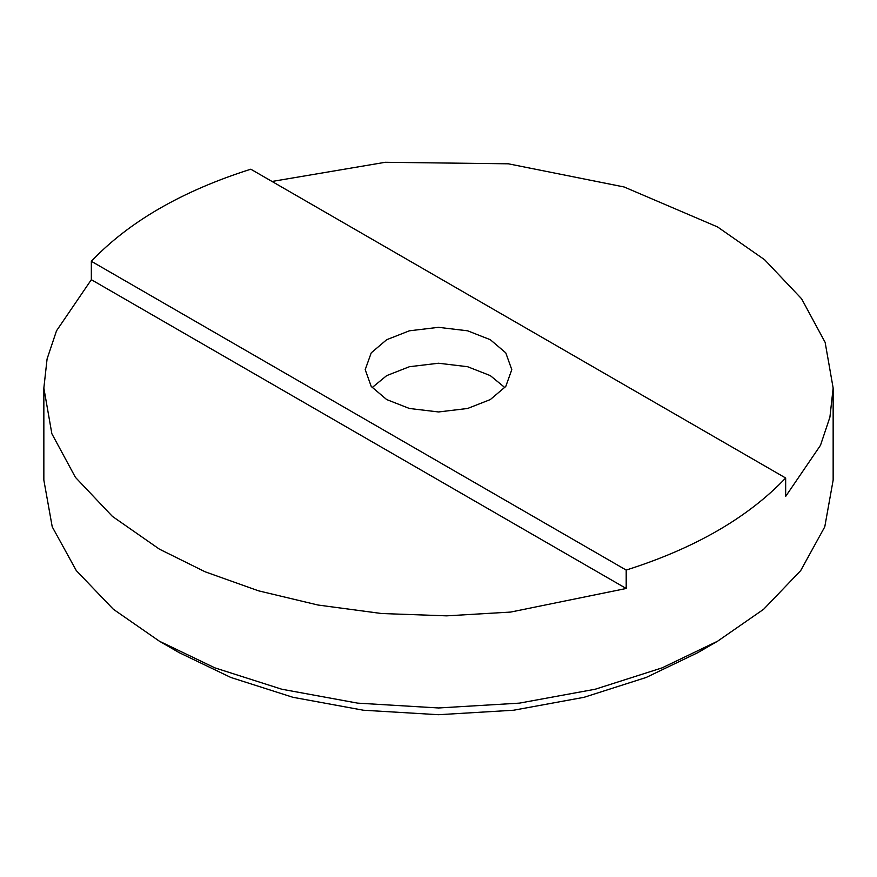 <?xml version="1.0" encoding="UTF-8"?>
<svg xmlns="http://www.w3.org/2000/svg" width="877" height="877" viewBox="0 0 877 877"><rect width="100%" height="100%" fill="white"/><g stroke="black" fill="none" stroke-linecap="round" stroke-linejoin="round"><path stroke-width="1.32" d="M785.66 478.009L785.66 496.415L820.488 445.308L829.916 417.167L833.15 388.051L833.15 480.125L824.775 526.814L800.69 570.62L763.681 609.23L717.561 641.23L662.124 667.857L595.242 689.223L519.37 703.135L438.5 707.969L357.63 703.135L281.758 689.223L214.876 667.857L159.439 641.23L113.319 609.23L76.31 570.62L52.225 526.814L43.85 480.125L43.85 388.051L51.864 433.731L75.4 477.318L112.377 516.367L159.439 549.166L205.196 571.826L258.518 590.824L317.978 605.02L381.528 613.516L446.623 615.851L510.633 612.069L626.2 588.489L626.2 570.072C694.814 548.311 747.971 517.627 785.66 478.009L250.8 169.206C182.186 190.967 129.029 221.662 91.34 261.28L626.2 570.072M159.439 641.23L179.368 652.74L230.848 677.472L292.951 697.303L363.407 710.227L438.5 714.711L513.593 710.227L584.049 697.303L646.152 677.472L697.632 652.74L717.561 641.23M833.15 388.051L825.136 342.37L801.6 298.794L764.623 259.745L717.561 226.946L624.106 186.976L508.364 163.802L385.266 162.289L272.034 181.462M626.2 588.489L91.34 279.686L56.512 330.804L47.084 358.945L43.85 388.051M91.34 279.686L91.34 261.28M504.867 387.59L490.331 375.63L467.605 366.718L438.5 363.231L409.395 366.718L386.669 375.63L372.133 387.59M386.669 399.561L371.234 386.45L365.205 369.645L371.234 352.839L386.669 339.717L409.395 330.804L438.5 327.329L467.605 330.804L490.331 339.717L505.766 352.839L511.795 369.645L505.766 386.45L490.331 399.561L467.605 408.474L438.5 411.96L409.395 408.474L386.669 399.561"/></g></svg>
